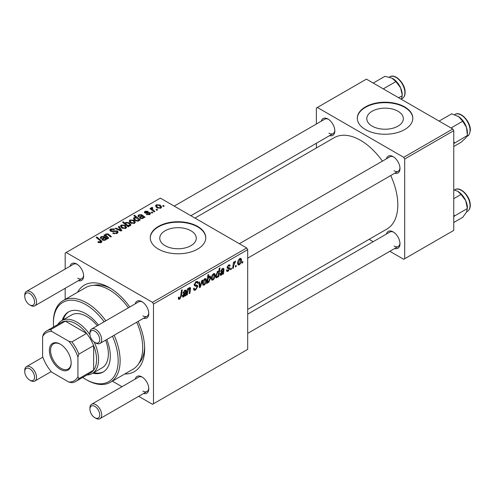 <?xml version="1.0" encoding="UTF-8"?>
<svg xmlns="http://www.w3.org/2000/svg" width="495" height="495" viewBox="0 0 495 495"><rect width="100%" height="100%" fill="white"/><g stroke="black" fill="none" stroke-linecap="round" stroke-linejoin="round"><path stroke-width="0.74" d="M397.974 111.227A18.259 10.543 0 0 0 378.075 108.943A18.259 10.543 0 0 0 366.801 118.682A18.259 10.543 0 0 0 372.147 126.138A18.259 10.543 0 0 0 392.052 128.422A18.259 10.543 0 0 0 403.326 118.682A18.259 10.543 0 0 0 397.974 111.227M404.687 106.901A27.751 16.026 0 0 0 374.443 103.424A27.751 16.026 0 0 0 357.31 118.231A27.751 16.026 0 0 0 365.44 129.56A27.751 16.026 0 0 0 395.684 133.031A27.751 16.026 0 0 0 412.818 118.231A27.751 16.026 0 0 0 404.687 106.901M412.811 118.454A27.751 16.026 0 0 0 404.687 107.353A27.751 16.026 0 0 0 374.622 103.839A27.751 16.026 0 0 0 357.31 118.454M165.107 245.675A18.259 10.543 180 0 1 159.761 238.219A18.259 10.543 180 0 1 171.035 228.48A18.259 10.543 180 0 1 190.934 230.763A18.259 10.543 180 0 1 196.28 238.219A18.259 10.543 180 0 1 185.006 247.958A18.259 10.543 180 0 1 165.107 245.675M197.647 226.432A27.751 16.026 0 0 0 167.397 222.96A27.751 16.026 0 0 0 150.27 237.767A27.751 16.026 0 0 0 158.394 249.096A27.751 16.026 0 0 0 188.638 252.568A27.751 16.026 0 0 0 205.772 237.767A27.751 16.026 0 0 0 197.647 226.432M205.772 237.99A27.751 16.026 0 0 0 197.647 226.889A27.751 16.026 0 0 0 167.582 223.369A27.751 16.026 0 0 0 150.27 237.99M386.446 158.802A9.714 5.606 60 0 1 393.11 156.637L393.11 156.637A9.714 5.606 60 0 1 399.979 168.535A9.714 5.606 60 0 1 394.769 173.225M393.618 156.958A8.328 4.808 -120 0 0 389.93 156.791L239.363 243.719M321.292 121.188A9.714 5.606 60 0 1 327.956 119.023L327.956 119.023A9.714 5.606 60 0 1 334.824 130.921A9.714 5.606 60 0 1 329.614 135.611M328.463 119.338A8.328 4.808 -120 0 0 324.776 119.177L174.209 206.106M386.446 234.036A9.714 5.606 60 0 1 393.11 231.877L393.11 231.877A9.714 5.606 60 0 1 399.979 243.769A9.714 5.606 60 0 1 394.769 248.459M393.618 232.192A8.328 4.808 -120 0 0 389.93 232.025L247.692 314.146M70.092 266.217A9.714 5.606 60 0 1 76.756 264.052L76.756 264.052A9.714 5.606 60 0 1 83.624 275.95A9.714 5.606 60 0 1 78.42 280.634M77.263 264.367A8.328 4.808 -120 0 0 73.576 264.206L26.476 291.4A8.328 4.808 60 0 1 30.641 291.809A8.328 4.808 60 0 1 36.079 299.147A8.328 4.808 60 0 1 34.799 305.817A8.328 4.808 60 0 1 30.641 305.409A8.328 4.808 60 0 1 30.634 305.409L29.657 304.84A6.936 4.003 -120 0 0 34.563 302.006A6.936 4.003 -120 0 0 29.657 293.51A6.936 4.003 -120 0 0 24.75 296.344A6.936 4.003 -120 0 0 29.657 304.84L30.634 305.409M135.246 303.831A9.714 5.606 60 0 1 141.91 301.665L141.91 301.665A9.714 5.606 60 0 1 148.778 313.564A9.714 5.606 60 0 1 143.575 318.254M142.418 301.981A8.328 4.808 -120 0 0 138.73 301.82L91.631 329.014A8.328 4.808 60 0 1 95.795 329.429A8.328 4.808 60 0 1 101.234 336.761A8.328 4.808 60 0 1 99.953 343.437A8.328 4.808 60 0 1 95.795 343.023L94.811 342.46A6.936 4.003 -120 0 0 99.718 339.626A6.936 4.003 -120 0 0 94.811 331.124A6.936 4.003 -120 0 0 89.904 333.958A6.936 4.003 -120 0 0 94.811 342.46L95.795 343.023M135.246 379.065A9.714 5.606 60 0 1 141.91 376.899L141.91 376.899A9.714 5.606 60 0 1 148.778 388.798A9.714 5.606 60 0 1 143.575 393.488M142.418 377.221A8.328 4.808 -120 0 0 138.73 377.054L91.631 404.248A8.328 4.808 60 0 1 95.795 404.663A8.328 4.808 60 0 1 101.234 412.001A8.328 4.808 60 0 1 99.953 418.671A8.328 4.808 60 0 1 95.795 418.256L94.811 417.693A6.936 4.003 -120 0 0 99.718 414.86A6.936 4.003 -120 0 0 94.811 406.358A6.936 4.003 -120 0 0 89.904 409.192A6.936 4.003 -120 0 0 94.811 417.693L95.795 418.256M77.536 292.285A49.958 28.84 60 0 1 109.333 287.62L109.333 287.62A49.958 28.84 60 0 1 129.801 306.974M110.837 288.523A45.794 26.439 -120 0 0 93.741 285.349M247.692 309.418L386.898 229.049A52.73 30.443 -120 0 0 390.728 175.558M382.406 161.135A52.73 30.443 -120 0 0 360.533 140.326A52.73 30.443 -120 0 0 334.168 137.709L194.956 218.085M246.708 247.964L247.692 249.659L153.487 304.048L152.51 302.346L246.708 247.964L160.355 198.105L65.179 253.063L65.179 269.051M65.179 288.282L65.179 299.419M153.487 304.048L153.487 403.753L152.51 404.322L138.656 396.328M122.005 386.713L112.359 381.144M228.987 268.649L227.434 268.37L227.081 267.529L228.579 265.023L229.798 264.825L230.206 265.834L229.488 266.347L229.222 265.66L228.548 265.759L227.799 266.984L227.867 267.411L229.488 267.752L229.847 268.593L228.164 271.235L226.902 271.439L226.456 270.159L227.174 269.645L227.477 270.592L228.195 270.493L229.136 269.07L227.081 267.548L228.876 268.587M227.143 266.991L228.455 267.585M223.251 269.676L222.348 269.342L221.197 271.136L220.479 271.446L222.41 268.581L223.622 268.383L223.981 269.187L223.536 273.803L222.799 274.23L222.725 273.549L221.308 275.195L220.43 275.288L220.034 274.267L221.939 271.322L223.152 270.418L223.053 269.206L222.199 268.711M215.22 275.146C215.263 277.051 214.521 278.673 212.992 279.991L211.841 280.127L211.291 278.679C211.229 276.705 211.978 275.041 213.555 273.698L214.663 273.574L215.22 275.146L214.354 274.645M179.691 299.221L178.67 299.376L178.349 297.52L179.066 297.006L179.004 297.73L179.741 298.262L180.675 296.233L181.498 290.138L182.222 289.724L181.374 296.029L179.691 299.221L178.293 298.411M178.311 297.804L179.741 298.262M207.535 281.995L207.374 283.134L206.743 283.499L207.906 274.898L208.63 274.478L208.209 277.491L209.385 276.099L210.233 276.031L210.759 277.639L208.742 282.447L207.937 282.546L206.99 281.68M202.616 280.114L200.345 287.193L199.473 287.694L198.786 282.323L199.504 281.909L200.011 286.494L201.849 280.56L202.616 280.114M193.452 288.628L194.349 289.142L195.624 289.092L197.022 286.958L196.837 286.376L194.974 286.098L194.164 284.829L196.088 281.618L197.511 281.401L198.093 282.756L197.375 283.425L197.035 282.416L196.063 282.558L194.881 284.371L195.148 284.922L197.258 285.182L197.734 286.475L195.581 290.045L194.021 290.324L193.452 288.591L194.164 288.084L194.498 289.29L193.452 288.69M196.837 286.376L194.164 284.823M194.263 284.012L195.148 284.922M242.859 261.515L242.692 262.74L241.981 263.154L242.129 261.935L242.859 261.515M247.692 249.659L247.692 349.371L153.487 403.753M206.477 280.195C206.52 282.101 205.778 283.715 204.249 285.04L203.099 285.17L202.554 283.722C202.486 281.748 203.235 280.09 204.812 278.741L205.92 278.623L206.477 280.195L205.617 279.694M185.606 291.413L184.703 291.072L183.552 292.873L182.834 293.182L184.765 290.317L185.978 290.113L186.337 290.918L185.891 295.534L185.155 295.961L185.081 295.286L183.664 296.926L182.785 297.025L182.389 295.998L184.295 293.059L185.507 292.155L185.408 290.936L184.555 290.447M187.698 291.815L187.308 294.723L186.584 295.138L187.426 288.882L188.149 288.461L188.007 289.513L189.498 287.583L190.222 287.49L190.544 288.381L189.894 293.226L189.17 293.646L189.82 288.82L189.269 288.437L187.698 291.815L187.079 291.456M189.82 288.82L188.83 288.183M218.796 276.538L218.072 276.959L218.196 276.086L216.983 277.689L216.197 277.757L215.665 276.105L217.639 271.34L218.759 271.644L219.236 268.358L219.953 267.937L218.796 276.538L218.184 276.185M218.425 271.254L218.759 271.644L217.986 271.198M241.535 259.949C241.579 261.861 240.836 263.476 239.308 264.8L238.157 264.93L237.606 263.482C237.544 261.509 238.293 259.85 239.871 258.501L240.978 258.384L241.535 259.949L240.669 259.454M236.257 265.326L236.09 266.551L235.379 266.966L235.527 265.747L236.257 265.326M233.702 265.629L233.343 268.142L232.619 268.562L233.461 262.307L234.185 261.886L234.005 263.185L235.162 261.218L235.645 261.15L233.702 265.629L233.065 265.258M231.443 268.104L231.276 269.336L230.559 269.744L230.713 268.525L231.443 268.104M152.776 212.683L152.064 213.097L151.229 212.442L151.959 212.021L152.776 212.683M157.596 209.905L156.878 210.313L156.049 209.663L156.779 209.243L157.596 209.905M146.353 214.539L146.891 214.019L149.162 214.149L149.335 213.166L144.917 212.986L144.311 212.176L144.998 211.303L148.135 211.241L147.51 211.705L145.586 211.687L145.524 212.516L148.723 212.404L149.991 212.726L150.567 213.537L149.75 214.533L146.353 214.539M149.632 214.595L149.335 213.166M145.586 211.687L145.524 213.227M139.002 220.504L139.002 219.829L138.569 220.987L135.222 220.572L133.495 218.512L134.052 217.621L136.001 217.447L133.867 215.672L134.591 215.251L140.295 219.891L139.571 220.306L139.002 219.829L139.058 220.188M117.167 233.343L112.718 233.232L113.349 232.768L114.543 233.25L116.412 232.854L117.105 232.006L116.659 231.382L112.841 231.542L110.533 231.14L109.723 230.095L110.633 228.981L114.63 228.968L114.135 229.513L111.412 229.457L110.8 230.181L112.08 230.905L117.309 230.936L118.15 232.075L117.167 233.343M125.841 228.337L122.154 228.17L120.433 226.11L121.225 225.027L124.981 225.268L126.59 227.23L125.841 228.337M105.348 236.263L105.911 233.869L108.176 233.962L111.394 236.573L110.67 236.994L107.471 234.395L106.307 234.358L105.831 235.094L108.807 238.07L108.083 238.485L103.931 235.113L104.655 234.698L105.348 235.261L105.317 234.896M100.528 242.816L100.169 240.737L96.135 237.452L96.853 237.037L101.042 240.434L101.921 241.665L101.283 242.513L98.363 242.451L97.8 242.055L98.425 241.591L100.528 242.024L100.862 241.572L100.862 242.717M152.51 302.346L66.157 252.493M106.654 239.308L105.961 238.992L105.256 240.224L102.539 240.125L101.865 239.252L103.882 237.303L103.393 236.907L101.741 237L101.252 237.625L101.574 238.225L100.77 238.59L100.324 237.674L101.178 236.604L104.061 236.449L107.39 238.887L106.654 239.308L106.648 238.547M128.873 226.481L128.242 226.846L122.537 222.212L123.261 221.791L125.241 223.418L125.804 222.385L129.195 222.756L130.903 224.829L130.327 225.745L128.131 225.862L128.873 226.481M121.844 230.54L120.972 231.041L115.292 228.554L116.009 228.139L120.737 230.286L118.348 226.79L119.122 226.345L121.844 230.54M134.584 223.288L130.89 223.121L129.176 221.067L129.968 219.978L133.724 220.226L135.333 222.181L134.584 223.288M144.299 217.577L143.606 217.262L142.9 218.487L140.184 218.394L139.51 217.522L141.527 215.572L141.032 215.17L139.386 215.263L138.897 215.888L139.219 216.494L138.414 216.853L137.969 215.938L138.823 214.867L141.706 214.712L145.035 217.15L144.299 217.577L144.292 216.816M160.9 208.098L157.206 207.931L155.492 205.871L156.284 204.788L160.04 205.029L161.648 206.99L160.9 208.098M152.219 208.061L153.209 210.128L154.842 211.489L154.118 211.91L149.966 208.537L150.69 208.117L151.538 208.822L151.575 207.504L152.243 207.331L152.738 207.943L151.965 208.5L151.965 210.158M151.278 208.024L151.575 207.504L151.575 209.843M164.192 206.093L163.48 206.502L162.651 205.852L163.381 205.431L164.192 206.093M138.829 363.441A45.794 26.439 -120 0 0 144.627 347.045M452.77 128.991L453.748 130.692L404.687 159.019L403.71 157.317L452.77 128.991L366.418 79.138L316.373 108.034L316.373 124.022M316.373 143.253L316.373 147.98M404.687 159.019L404.687 258.724L403.71 259.293L389.856 251.299M373.205 241.684L369.109 239.32M404.687 258.724L453.748 230.404L453.748 130.692M403.71 157.317L317.357 107.465M394.088 170.8A8.328 4.808 -120 0 0 398.252 171.214A8.328 4.808 -120 0 0 399.96 167.935M328.934 133.186A8.328 4.808 -120 0 0 333.098 133.601A8.328 4.808 -120 0 0 334.806 130.321M394.088 246.04A8.328 4.808 -120 0 0 398.252 246.448A8.328 4.808 -120 0 0 399.96 243.169M138.124 321.397A49.958 28.84 60 0 1 144.658 348.802A49.958 28.84 60 0 1 124.715 374.01M142.894 391.062A8.328 4.808 -120 0 0 147.052 391.477A8.328 4.808 -120 0 0 148.76 388.198M142.894 315.829A8.328 4.808 -120 0 0 147.052 316.243A8.328 4.808 -120 0 0 148.76 312.964M77.74 278.215A8.328 4.808 -120 0 0 81.898 278.629A8.328 4.808 -120 0 0 83.606 275.35M98.425 242.488L98.425 241.591M98.957 242.729L98.957 241.975M96.853 238.046L96.853 237.037M101.042 242.643L101.042 240.434M103.882 238.2L103.882 237.303M101.178 238.404L101.178 236.604M104.061 238.064L104.061 236.449M104.866 238.169L104.866 237.049M104.853 239.735L105.336 239.005L104.389 237.736L102.873 239.209L103.251 239.716L104.853 239.735L104.853 240.403M103.251 240.428L103.251 239.716M104.655 235.7L104.655 234.698M105.911 234.748L105.911 233.869M108.176 234.921L108.176 233.962M123.261 222.799L123.261 221.791M125.241 224.408L125.241 223.418M125.804 224.86L125.804 222.385M129.195 223.678L129.195 222.756M128.131 226.753L128.131 225.862M126.46 224.421L127.438 225.176L129.647 225.417L129.993 224.872L128.49 223.177L126.194 222.88L125.872 223.418L126.46 225.392M129.647 225.986L129.647 225.417M127.438 226.19L127.438 225.176M121.225 227.514L121.225 225.027M124.981 226.209L124.981 225.268M121.82 225.404L121.374 226.079L122.785 227.712L125.223 227.972L125.631 227.335L124.264 225.683L121.82 225.404M122.785 228.473L122.785 227.712M125.223 228.597L125.223 227.972M116.009 228.869L116.009 228.139M120.737 230.942L120.737 230.286M119.122 227.941L119.122 226.345M113.349 233.547L113.349 232.768M113.565 233.634L113.565 232.898M114.543 233.894L114.543 233.25M116.412 233.696L116.412 232.854M110.633 231.196L110.633 228.981M111.202 231.425L111.202 230.707M112.08 231.567L112.08 230.905M117.309 233.263L117.309 230.936M129.968 222.472L129.968 219.978M133.724 221.16L133.724 220.226M130.562 220.355L130.117 221.03L131.528 222.663L133.966 222.923L134.374 222.286L133.007 220.634L130.562 220.355M131.528 223.424L131.528 222.663M133.966 223.554L133.966 222.923M134.052 219.662L134.052 217.621M136.001 217.856L136.001 217.447M134.591 216.272L134.591 215.251M138.179 221.154L138.396 219.656L136.868 218.208L134.72 217.955L134.405 220.009M134.72 217.955C134.256 218.74 134.615 219.446 135.791 220.071L137.307 220.634L138.179 220.492L138.396 219.656M135.791 220.863L135.791 220.071M137.307 221.24L137.307 220.634M135.989 220.949L135.989 220.195M141.527 216.47L141.527 215.572M138.823 216.668L138.823 214.867M141.706 216.327L141.706 214.712M142.511 216.433L142.511 215.313M142.498 217.998L142.981 217.274L142.034 215.999L140.518 217.478L140.896 217.979L142.498 217.998L142.498 218.666M140.896 218.691L140.896 217.979M146.891 214.793L146.891 214.019M149.162 214.805L149.162 214.149M144.998 213.029L144.998 211.303M146 213.302L146 212.708M148.723 212.999L148.723 212.404M149.991 214.378L149.991 212.726M156.284 207.275L156.284 204.788M160.04 205.97L160.04 205.029M156.878 205.165L156.432 205.84L157.843 207.473L160.281 207.733L160.689 207.089L159.322 205.444L156.878 205.165M157.843 208.234L157.843 207.473M160.281 208.358L160.281 207.733M156.779 210.233L156.779 209.243M150.69 209.125L150.69 208.117M151.538 209.818L151.538 208.822M152.243 208.049L152.243 207.331M151.959 213.017L151.959 212.021M163.381 206.421L163.381 205.431M242.074 262.387L242.692 262.74M193.458 288.82L195.581 290.045M194.164 284.829L196.694 286.289M196.107 281.606L198.093 282.756M195.952 281.698L198.093 282.93M195.364 282.15L196.063 282.558M194.189 284.427L197.734 286.475M199.337 286.605L200.345 287.193M199.268 286.067L200.011 286.494M202.566 284.068L204.249 285.04M204.515 278.933L205.382 279.434L204.781 279.483L203.266 283.22L203.637 284.371L204.256 284.316L205.765 280.603L204.237 279.168M202.603 282.843L203.266 283.22M206.836 282.824L207.374 283.134M207.603 277.138L208.209 277.491M209.892 277.138L210.759 277.639M207.021 281.457L208.742 282.447M207.95 279.347L207.789 280.752L208.68 281.76L210.047 278.066L209.156 276.959L207.95 279.347L207.349 279.001M208.723 276.705L209.676 276.909L208.927 276.47M207.059 281.185L208.68 281.76M207.164 280.393L207.789 280.752M178.478 297.433L179.004 297.73M180.755 295.67L181.374 296.029M184.771 295.107L185.081 295.286M182.395 296.196L183.664 296.926M184.152 290.757L184.703 291.072M183.014 292.557L183.552 292.873M185.043 290.175L186.337 290.918M185.588 291.685L186.219 292.05M185.081 294.395L185.811 294.816M184.858 294.94L185.891 295.534M183.886 296.078L185.384 292.947L183.107 295.583L183.886 296.078L182.494 295.23M184.895 292.663L185.384 292.947M186.689 294.364L187.308 294.723M187.395 289.154L188.007 289.513M189.344 287.688L190.544 288.381M189.282 292.873L189.894 293.226M211.309 279.019L212.992 279.991M213.258 273.884L214.125 274.385L213.524 274.434L212.008 278.178L212.38 279.322L212.999 279.267L214.502 275.554L212.98 274.119M211.346 277.794L212.008 278.178M215.74 276.971L216.983 277.689M217.367 271.526L218.177 271.996L217.682 272.033L216.383 275.517L216.655 276.798L217.218 276.835L218.041 275.647L218.536 273.03L217.156 271.73M215.727 275.14L216.383 275.517M216.748 276.878L215.665 276.253L217.218 276.835M215.702 275.369L216.377 275.758M222.416 273.37L222.725 273.549M220.04 274.459L221.308 275.195M221.797 269.026L222.348 269.342M220.659 270.827L221.197 271.136M222.688 268.438L223.981 269.187M223.233 269.948L223.864 270.32M222.725 272.665L223.455 273.085M222.503 273.209L223.536 273.803M221.531 274.341L223.028 271.211L220.751 273.853L221.531 274.341L220.139 273.5M222.54 270.932L223.028 271.211M228.69 264.961L230.206 265.834M228.009 265.45L228.548 265.759M227.236 266.663L227.799 266.984M227.131 267.028L229.847 268.593M226.456 270.251L228.164 271.235M237.625 263.829L239.308 264.8M239.574 258.693L240.44 259.194L239.84 259.244L238.324 262.981L238.695 264.132L239.314 264.076L240.817 260.364L239.295 258.928M237.662 262.597L238.324 262.981M235.472 266.199L236.09 266.551M232.724 267.783L233.343 268.142M233.393 262.833L234.005 263.185M234.63 261.793L235.36 262.214M234.531 261.966L235.001 262.239M230.658 268.977L231.276 269.336M98.462 325.073A34.693 20.029 -120 0 0 85.783 313.675A34.693 20.029 -120 0 0 68.44 311.961A34.693 20.029 -120 0 0 62.277 320.321M68.935 311.689A34.693 20.029 -120 0 0 63.261 319.758M82.69 377.438A45.794 26.439 -120 0 0 85.783 379.393A45.794 26.439 -120 0 0 114.444 375.953A45.794 26.439 -120 0 0 112.464 336.216M104.136 321.793A45.794 26.439 -120 0 0 85.783 304.611A45.794 26.439 -120 0 0 53.404 323.309A45.794 26.439 -120 0 0 53.553 326.966M85.783 379.393L86.767 379.962A47.18 27.237 60 0 1 86.761 379.962L85.783 379.393M53.404 323.309L53.404 322.177A47.18 27.237 60 0 1 63.174 300.576A47.18 27.237 60 0 1 86.767 302.915A47.18 27.237 60 0 1 105.825 320.822M114.147 335.239A47.18 27.237 60 0 1 110.354 382.301A47.18 27.237 60 0 1 86.767 379.962M110.354 382.301L132.926 369.27A47.18 27.237 -120 0 0 136.719 322.214M128.391 307.791A47.18 27.237 -120 0 0 109.333 289.884A47.18 27.237 -120 0 0 85.74 287.546L63.174 300.576M57.835 324.491A30.529 17.628 60 0 1 61.689 320.661L71.503 314.999A30.529 17.628 60 0 1 86.767 316.509A30.529 17.628 60 0 1 97.286 325.747M105.614 340.17A30.529 17.628 60 0 1 102.032 367.878L92.218 373.539A30.529 17.628 60 0 1 86.972 374.969M92.806 373.199A34.693 20.029 -120 0 0 103.127 372.048A34.693 20.029 -120 0 0 106.784 339.49M93.79 372.636A34.693 20.029 -120 0 0 103.616 371.751M453.748 143.587L467.379 135.475L465.702 138.018L461.068 142.269L453.748 146.489M454.639 142.832L453.748 141.811M451.025 127.982L462.707 121.238L466.525 127.5L467.379 135.475M439.09 121.096L451.718 113.8L458.692 116.665L462.707 121.238M467.422 133.693L467.422 132.697A13.507 7.796 -120 0 0 466.525 127.5A13.507 7.796 -120 0 0 458.692 116.665A13.507 7.796 -120 0 0 457.869 116.152A13.507 7.796 -120 0 0 457.801 116.115M402.268 95.077A13.507 7.796 -120 0 0 402.231 94.112A13.507 7.796 -120 0 0 400.548 87.77L402.268 95.077M398.636 97.738L402.225 95.665L401.371 99.235M383.279 88.871L395.913 81.582L400.548 87.77A13.507 7.796 -120 0 0 392.714 78.532A13.507 7.796 -120 0 0 392.665 78.507M373.236 83.08L384.924 76.329L391.898 78.099L395.913 81.582M453.748 216.946L454.639 215.876L453.748 215.022M453.748 222.527L462.707 217.355L466.525 212.083L467.422 207.931A13.507 7.796 -120 0 0 465.702 200.624L467.379 208.519L454.639 215.876M453.748 198.656L461.068 194.43L465.702 200.624A13.507 7.796 -120 0 0 457.869 191.386A13.507 7.796 -120 0 0 457.819 191.355M453.748 189.826L457.838 191.367L461.068 194.43M89.904 333.958L89.904 332.826A8.328 4.808 60 0 1 91.631 329.014M89.904 409.192L89.904 408.059A8.328 4.808 60 0 1 91.631 404.248M24.75 296.344L24.75 295.212A8.328 4.808 60 0 1 26.476 291.4M30.634 380.643L29.657 380.073A6.936 4.003 -120 0 0 34.563 377.239A6.936 4.003 -120 0 0 29.657 368.744A6.936 4.003 -120 0 0 24.75 371.578A6.936 4.003 -120 0 0 29.657 380.073L30.641 380.643A8.328 4.808 60 0 1 30.634 380.643A8.328 4.808 60 0 0 34.799 381.051A8.328 4.808 60 0 0 36.079 374.381A8.328 4.808 60 0 0 30.641 367.043A8.328 4.808 60 0 0 26.476 366.634A8.328 4.808 60 0 0 24.75 370.446L24.75 371.578M49.376 350.448A15.401 8.891 60 0 1 60.272 344.155A15.401 8.891 60 0 1 71.162 363.021A15.401 8.891 60 0 1 60.272 369.313A15.401 8.891 60 0 1 49.376 350.448M60.569 344.334A14.572 8.415 -120 0 0 53.578 343.778A14.572 8.415 -120 0 0 50.558 350.448A14.572 8.415 -120 0 0 56.919 365.106A14.572 8.415 -120 0 0 68.143 369.01A14.572 8.415 -120 0 0 71.156 362.674M94.192 342.057A30.529 17.628 60 0 1 98.542 359.568A30.529 17.628 60 0 1 92.218 373.539M77.932 376.806L78.915 378.619A29.143 16.824 60 0 1 75.822 381.404L90.542 372.908A29.143 16.824 -120 0 0 93.635 370.124A29.143 16.824 -120 0 0 96.575 359.568A29.143 16.824 -120 0 0 93.635 345.609A29.143 16.824 -120 0 0 86.582 333.401L65.359 321.144A29.143 16.824 -120 0 0 61.399 322.431L46.685 330.932A29.143 16.824 60 0 1 50.639 329.645L51.715 331.403A27.751 16.026 -120 0 0 42.607 336.656L42.607 356.412A27.751 16.026 -120 0 0 51.715 372.19L68.824 382.066A27.751 16.026 -120 0 0 77.932 376.806L77.932 357.056A27.751 16.026 -120 0 0 68.824 341.278L51.715 331.403M68.824 341.278L71.868 341.903L86.582 333.401A29.143 16.824 -120 0 0 65.359 321.144L50.639 329.645M78.915 378.619L93.635 370.124L93.635 345.609L78.915 354.111L77.932 357.056M61.689 320.661A30.529 17.628 60 0 1 89.942 334.694M42.607 336.656L43.591 333.717A29.143 16.824 60 0 1 46.685 330.932M75.822 381.404A29.143 16.824 60 0 1 71.868 382.691L68.824 382.066M71.868 341.903A29.143 16.824 60 0 1 78.915 354.111M102.873 239.209L102.855 238.107M105.825 239.66L105.825 237.922M108.919 235.54L108.919 234.519M106.883 237.507L106.883 236.505M127.258 226.042L127.258 225.064M119.122 230.231L119.122 229.525M114.029 231.363L114.029 230.608M140.5 218.549L140.5 216.371M143.47 217.924L143.47 216.185M147.034 213.221L147.034 212.621M153.209 211.167L153.209 210.128M194.201 285.231L195.834 286.178M199.052 284.408L199.869 284.879M207.188 280.195L207.795 280.541M185.334 293.288L185.947 293.64M183.905 293.325L184.493 293.665M189.808 289.068L190.439 289.433M222.979 271.551L223.585 271.904M221.55 271.588L222.137 271.934M227.106 267.807L228.3 268.5M454.961 114.438C460.635 110.521 471.308 122.395 470.25 130.878C469.489 134.219 468.555 135.952 467.453 136.069A12.486 7.208 -120 0 0 470.009 131.212A12.486 7.208 -120 0 0 464.935 118.163A12.486 7.208 -120 0 0 454.961 114.438L454.577 114.661M389.806 76.824C395.016 73.279 404.792 83.024 405.096 91.501C405.294 94.83 404.359 97.15 402.299 98.456A12.486 7.208 -120 0 0 404.854 91.841A12.486 7.208 -120 0 0 399.081 79.806A12.486 7.208 -120 0 0 389.806 76.824L389.249 77.146M470.009 204.695A12.486 7.208 -120 0 0 464.236 192.654A12.486 7.208 -120 0 0 454.961 189.672C460.171 186.132 469.947 195.878 470.25 204.355C470.448 207.683 469.514 210.004 467.453 211.303A12.486 7.208 -120 0 0 470.009 204.695M470.009 204.07A11.657 6.732 60 0 1 470.033 205.239M101.252 237.625L101.252 238.373M105.336 239.005L105.336 240.168M105.831 235.094L105.831 236.653M125.872 223.418L125.872 224.916M129.993 224.872L129.993 225.899M121.374 226.079L121.374 227.638M125.631 227.335L125.631 228.449M117.105 232.006L117.105 233.38M110.8 230.181L110.8 231.283M130.117 221.03L130.117 222.595M134.374 222.286L134.374 223.4M138.476 220.021L138.476 221.036M138.897 215.888L138.897 216.637M142.981 217.274L142.981 218.437M140.518 217.478L140.518 218.561M145.252 212.126L145.252 213.147M156.432 205.84L156.432 207.399M160.689 207.089L160.689 208.209M197.035 282.416L195.871 281.748M203.637 284.371L202.554 283.74M183.329 296.152L182.414 295.626M189.653 288.381L188.997 287.997M212.38 279.322L211.291 278.697M220.974 274.422L220.058 273.896M227.477 270.592L226.58 270.072M229.222 265.66L228.356 265.159M238.695 264.132L237.606 263.501M467.453 136.069L467.032 136.311M402.299 98.456L401.544 98.889M454.961 189.672L454.41 189.993M467.453 211.303L466.698 211.742M398.252 171.214L247.692 258.142M147.052 316.243L99.953 343.437M99.953 418.671L147.052 391.477M247.692 333.376L398.252 246.448M34.799 305.817L81.898 278.629M190.86 215.721L333.098 133.601M42.873 357.167L26.476 366.634M51.195 371.59L34.799 381.051"/></g></svg>
